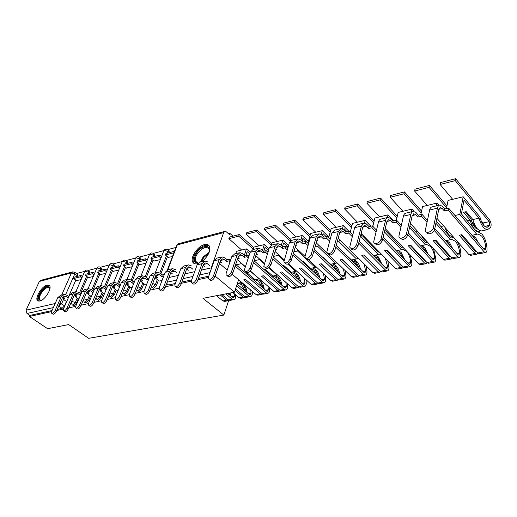 <?xml version="1.0" encoding="UTF-8"?>
<svg xmlns="http://www.w3.org/2000/svg" width="517" height="517" viewBox="0 0 517 517"><rect width="100%" height="100%" fill="white"/><g stroke="black" fill="none" stroke-linecap="round" stroke-linejoin="round"><path stroke-width="0.78" d="M152.004 287.439L153.62 288.26L156.431 285.449L155.352 284.608L152.541 287.426L151.365 286.896M137.561 290.625L139.157 291.439L141.904 288.68L140.831 287.853L138.078 290.619L136.727 289.804M123.628 293.708L125.192 294.503L127.886 291.795L126.82 290.987L124.125 293.701L122.632 292.577M110.166 296.68L111.711 297.462L114.347 294.8L113.281 294.011L110.644 296.68L109.778 296.396L109.048 295.213M97.164 299.556L98.676 300.325L101.261 297.708L100.208 296.932L97.616 299.556L96.808 299.304L95.968 297.695M84.588 302.335L86.08 303.091L88.614 300.519L87.56 299.763L85.027 302.335L84.265 302.109L83.386 299.976M72.419 305.024L73.886 305.767L76.374 303.24L75.327 302.497L72.839 305.024L72.128 304.817L71.352 301.909M47.086 285.048C42.058 286.024 34.736 297.676 37.418 300.5L39.77 301.094C44.753 300.248 52.178 288.512 49.554 285.668L47.086 285.048M201.74 261.725C207.782 256.755 210.413 251.76 209.631 246.725C208.823 244.703 207.091 243.998 204.441 244.612C197.979 245.982 190.308 257.007 192.557 261.738C193.371 263.592 195.025 264.258 197.533 263.728L197.72 263.683M233.012 236.166L229.806 233.316L228.43 233.678M175.916 247.456L167.695 249.614M168.988 252.703L169.233 250.907L168.193 250.054C166.545 248.703 165.091 248.897 163.824 250.622L153.31 253.382M149.491 254.39L139.416 257.033M139.467 257.065L139.836 257.388C138.239 256.167 136.843 256.374 135.654 258.009L125.98 260.555M122.258 261.531L112.997 263.961M109.313 264.924L100.427 267.257M96.795 268.213L88.265 270.449M84.672 271.393L76.471 273.545M238.595 279.716L234.485 292.183L215.156 276.078M234.485 292.183L202.974 298.341L223.842 315.073L88.646 338.312L68.677 324.579L47.596 328.696L29.398 316.462L51.558 311.628M56.754 310.497L63.436 309.037M68.761 307.873L75.721 306.355M81.169 305.166L88.426 303.582M94.004 302.367L101.578 300.713M107.297 299.466L115.201 297.747M121.056 296.467L129.315 294.664M135.325 293.352L143.946 291.472M150.117 290.127L159.133 288.156M165.466 286.78L174.901 284.718M181.409 283.297L191.29 281.145M197.979 279.684L208.325 277.429M229.806 233.316L229.386 234.524L226.414 231.894L224.94 231.37L223.635 232.611L211.259 267.871L211.085 269.48M77.485 274.288L77.472 276.33M75.818 280.111L68.645 296.48M66.441 301.495L64.528 305.87L61.594 303.815L58.55 306.445M29.398 316.462L29.87 315.428L26.987 313.489L26.083 310.161L39.357 281.442L40.669 280.376L72.496 271.916M88.329 277.59L93.247 276.563M100.569 274.495L105.785 273.403M113.217 271.296L118.742 270.126M103.936 293.617L104.557 293.507M126.297 267.993L132.145 266.746M112.958 285.733L115.007 287.271L113.126 287.704L117.042 290.677L118.16 290.418M139.816 264.575L146.014 263.243M130.627 287.562L132.262 287.226M153.814 261.033L160.373 259.618M144.676 284.376L146.873 283.911M168.303 257.369L172.452 256.568M159.236 281.074L162.041 280.472M167.456 256.684L160.89 273.816M158.37 280.395L156.431 285.449M154.337 254.248L154.803 254.623L154.551 256.426M153 260.381L146.317 277.429M143.842 283.736L141.904 288.68M140.443 257.867L140.87 258.209L140.611 260.025M139.034 263.954L132.249 280.905M129.825 286.954L127.886 291.795M127.008 261.376L127.402 261.68L127.137 263.508M125.541 267.412L118.658 284.247M116.28 290.063L114.347 294.8M114.018 264.762L114.38 265.04L114.108 266.869M112.493 270.746L105.526 287.471M103.193 293.068L101.261 297.708M101.448 268.039L101.778 268.291L101.5 270.126M99.871 273.971L92.827 290.58M90.54 295.976L88.614 300.519M89.279 271.218L89.292 273.28M87.651 277.093L80.536 293.585M78.293 298.781L76.374 303.24M230.479 295.078L230.298 295.634M228.637 300.629L223.842 315.073M76.471 280.589L81.117 279.626M169.233 250.907L168.729 250.493M208.745 276.162L198.425 278.424M191.71 279.897L181.861 282.062M175.334 283.497L168.62 284.97L166.584 283.82M57.232 309.425L62.092 308.358L64.528 305.87M29.87 315.428L52.01 310.568M68.244 298.038L66.266 296.635L64.386 296.131L62.395 297.74L56.353 311.402C55.054 313.677 53.871 314.562 52.805 314.052L51.842 313.386M63.455 294.632L60.696 295.291L57.762 297.65L51.7 311.266L51.538 313.179C52.598 313.69 53.787 312.804 55.086 310.523L61.148 296.855L64.082 294.483L66.887 295.233L68.858 296.635M66.661 301.65L63.268 299.259L64.916 298.878L62.641 297.281M80.943 275.432L74.235 277.164L73.634 278.521L80.348 276.802L80.943 275.432L82.455 276.55M81.86 277.913L80.348 276.802M76.684 280.75L73.634 278.521M63.268 299.259L63.791 298.076M41.528 300.364C37.547 300.623 37.605 297.534 41.696 291.103C46.343 285.998 49.07 285.255 49.878 288.874L49.535 287.969C47.913 286.657 45.515 287.872 42.342 291.601C39.738 295.239 38.891 297.986 39.815 299.841L41.528 300.358M49.554 285.668C47.325 285.113 44.585 286.806 41.334 290.741C38.096 295.259 37.056 298.664 38.193 300.965L38.323 301.114M198.082 263.218C193.261 262.63 192.97 258.946 197.223 252.167C202.729 244.509 211.763 244.599 209.081 252.503M209.404 251.146L209.178 249.259C206.781 246.06 203.071 247.229 198.05 252.768C195.639 256.096 194.793 258.927 195.504 261.266L198.257 263.037M209.139 245.762C205.507 244.186 201.313 246.189 196.55 251.785C193.565 255.921 192.511 259.444 193.403 262.339L194.172 263.528M81.098 293.843L80.335 295.304L78.274 293.824L76.38 293.307L74.39 294.929L68.36 308.798C67.023 311.137 65.808 312.029 64.703 311.473L63.759 310.814M75.443 291.782L72.58 292.46L69.633 294.852L63.585 308.668L63.429 310.581C64.528 311.137 65.749 310.245 67.087 307.906L73.136 294.031L76.077 291.633L78.894 292.396L80.949 293.876M78.81 299.149L75.12 296.512L76.826 296.118L74.597 294.528M93.002 272.317L86.074 274.107L85.479 275.483L92.407 273.706L93.002 272.317L94.566 273.487M93.971 274.876L92.407 273.706M88.543 277.752L85.479 275.483M75.12 296.512L75.656 295.278M93.79 290.884L92.756 292.428L90.688 290.916L88.782 290.386L86.785 292.027L80.768 306.103C79.398 308.507 78.145 309.412 77.001 308.804L76.089 308.158M87.838 288.829L84.853 289.539L81.906 291.963L75.863 305.98L75.721 307.899C76.859 308.5 78.112 307.602 79.489 305.192L85.525 291.11L88.472 288.68L91.302 289.468L93.37 290.981M93.176 292.325L92.756 292.428M91.283 296.512L87.373 293.675L89.131 293.262L86.959 291.685M105.455 269.105L98.301 270.953L97.707 272.349L104.867 270.507L105.455 269.105L107.071 270.333M106.483 271.735L104.867 270.507M100.789 274.663L97.707 272.349M87.373 293.675L87.922 292.383M106.922 287.814L106.211 287.982L105.597 289.449L103.516 287.904L101.61 287.362L99.607 289.029L93.609 303.317C92.2 305.793 90.908 306.704 89.725 306.038L88.84 305.405M100.653 285.778L97.551 286.521L94.598 288.971L88.569 303.208L88.433 305.114C89.615 305.773 90.908 304.862 92.317 302.387L98.34 288.092L101.293 285.63L104.13 286.437L106.211 287.982M106.308 289.287L105.597 289.449M103.969 293.637L100.033 290.741L101.849 290.315L99.736 288.757M118.328 265.777L110.935 267.69L110.341 269.105L117.74 267.205L118.328 265.777L120.002 267.069M119.414 268.497L117.74 267.205M113.443 271.464L110.341 269.105M100.033 290.741L100.595 289.391M120.519 284.641L119.498 284.88L118.891 286.373L116.797 284.796L114.877 284.234L112.874 285.92L106.896 300.435C105.449 302.981 104.117 303.899 102.889 303.182L102.036 302.561M113.914 282.625L110.683 283.394L107.723 285.875L101.72 300.332L101.59 302.232C102.812 302.956 104.15 302.038 105.597 299.479L111.601 284.964L114.554 282.476L117.411 283.303L119.498 284.88M119.912 286.134L118.891 286.373M131.641 262.345L123.99 264.316L123.401 265.751L131.053 263.793L131.641 262.345L133.373 263.696M132.791 265.143L131.053 263.793M126.516 268.161L123.401 265.751M113.126 287.704L113.708 286.295M134.601 281.351L133.25 281.668L132.643 283.18L130.542 281.578L128.617 280.996L126.613 282.709L120.661 297.443C119.175 300.08 117.792 300.997 116.519 300.209L115.705 299.614M127.647 279.354L124.274 280.162L121.321 282.67L115.336 297.353L115.213 299.246C116.48 300.034 117.863 299.11 119.356 296.474L125.327 281.726L128.287 279.206L131.15 280.059L133.25 281.668M134 282.87L132.643 283.18M130.652 287.588L126.678 284.563L128.623 284.111L126.652 282.612M145.413 258.784L137.496 260.833L136.915 262.287L144.831 260.258L145.413 258.784L147.209 260.213M146.628 261.686L144.831 260.258M140.042 264.749L136.915 262.287M126.678 284.563L127.272 283.083M144.708 284.402L140.708 281.313L142.731 280.847L140.844 279.387L134.931 294.347C133.392 297.068 131.964 297.999 130.646 297.133L129.877 296.558M141.871 275.975L138.356 276.808L135.402 279.354L129.45 294.27L129.334 296.151C130.646 297.01 132.074 296.079 133.619 293.359L139.558 278.372L142.511 275.82L145.387 276.698L147.494 278.346L146.893 279.884L144.779 278.236L142.847 277.648L140.85 279.374M149.2 277.946L147.494 278.346M148.599 279.484L146.893 279.884M159.675 255.107L151.481 257.22L150.893 258.7L159.094 256.594L159.675 255.107L161.537 256.613M160.961 258.106L159.094 256.594M154.04 261.214L150.893 258.7M141.348 279.781L140.708 281.313M164.348 274.411L162.254 274.895L161.659 276.459L159.54 274.779L157.601 274.172L155.604 275.923L149.723 291.136C148.133 293.947 146.654 294.884 145.29 293.934L144.573 293.391M156.612 272.465L152.948 273.338L149.995 275.916L144.081 291.065L143.972 292.926C145.335 293.869 146.815 292.939 148.405 290.121L154.305 274.895L157.258 272.31L160.141 273.215L162.254 274.895M163.753 275.975L161.659 276.459M159.268 281.099L155.255 277.946L157.342 277.461L155.552 276.046M174.442 251.288L165.951 253.485L165.375 254.984L173.867 252.807M168.529 257.556L165.375 254.984M155.96 276.369L155.255 277.946M176.976 272.911L174.849 271.192L172.904 270.565L170.907 272.336L165.078 287.807C163.43 290.716 161.899 291.653 160.483 290.612L159.824 290.102M171.909 268.821L168.083 269.732L165.136 272.349L159.268 287.749L159.158 289.585C160.574 290.619 162.105 289.682 163.753 286.767L169.608 271.289L172.549 268.672L175.444 269.603M172.504 273.945L170.81 272.595M230.543 295.84L230.078 293.042M227.719 293.507L233.387 297.837L234.369 296.403L234.195 293.656M228.417 293.372L228.637 294.257M192.873 269.228L190.734 267.47L188.789 266.824L186.799 268.62L181.028 284.344C179.315 287.355 177.725 288.299 176.258 287.155L175.657 286.683M187.787 265.047L183.787 265.997L180.847 268.64L175.037 284.298L174.927 286.101C176.387 287.239 177.977 286.302 179.696 283.284L185.493 267.548L188.427 264.891L191.322 265.854M230.175 300.358L228.307 299.886L221.916 294.638M235.629 294.852L235.674 296.745C235.545 298.503 234.867 299.492 233.645 299.711L232.12 299.169L225.729 293.895M230.117 295.485L229.677 293.12M220.248 294.961L226.64 300.196L228.165 300.739L229.128 300.345M188.227 270.307L186.65 269.021M224.74 301.379L222.872 300.907L216.487 295.698M247.061 292.493C246.719 289.003 245.459 286.263 243.274 284.279L239.836 282.831M237.141 284.13L249.33 294.412L250.073 294.684L251.042 293.223L250.79 290.069M238.117 283.18L241.555 284.628L245.032 290.78M209.385 265.402L207.239 263.605L205.288 262.933L203.31 264.756L197.597 280.744C195.814 283.872 194.166 284.809 192.647 283.562L192.124 283.135M204.28 261.117L200.098 262.113L197.171 264.794L191.419 280.718L191.309 282.482C192.828 283.73 194.476 282.793 196.26 279.658L201.992 263.657L204.919 260.969L207.821 261.964M246.719 297.262L244.851 296.771L235.539 288.977M252.264 291.323L252.348 293.572C252.225 295.362 251.553 296.364 250.338 296.584L248.813 296.028L236.605 285.752M246.544 292.06L243.391 284.382M235.08 290.373L243.126 297.094L244.651 297.65L245.64 297.23M204.558 266.52L203.11 265.311M241.084 298.315L239.216 297.831L232.812 292.512M241.788 282.431L237.93 283.219L237.549 282.896M264.193 289.009C263.799 285.533 262.533 282.799 260.394 280.821L256.955 279.329M235.681 264.439L266.643 291.123L267.386 291.407L268.349 289.921L267.993 286.308M255.172 279.691L258.61 281.177L262.029 287.142M230.046 261.738L229.018 260.852L229.587 259.185L227.112 259.76L226.543 261.428L224.391 259.586L222.439 258.894L220.468 260.736L214.833 277.009C212.978 280.253 211.259 281.19 209.682 279.813L209.243 279.445M221.425 257.039L217.05 258.08L214.135 260.794L208.454 276.996L208.345 278.708C209.915 280.078 211.634 279.141 213.495 275.891L219.15 259.612L222.064 256.884L224.966 257.912L227.112 259.76M229.018 260.852L226.543 261.428M263.89 294.05L262.022 293.54L245.556 279.458L243.766 279.826L260.232 293.882L261.757 294.451L262.772 293.999M269.512 287.62L269.648 290.283C269.538 292.105 268.872 293.126 267.657 293.346L266.139 292.771L235.125 266.106M263.58 288.48L260.219 280.673M253.653 279.923L255.03 279.691M219.68 263.017L221.522 262.591L220.216 261.473M258.041 295.142L256.173 294.645L232.198 274.288M227.222 270.055L219.512 263.508M249.653 253.821L247.158 251.617L245.918 255.372M239.242 234.556L229.393 237.103L228.844 238.699L238.692 236.172L239.242 234.556L253.847 247.63M253.324 249.233L238.692 236.172M241.697 250.034L228.844 238.699M244.392 255.101L246.454 248.89L236.573 251.268L235.778 253.621M246.454 248.89L250.189 252.206M245.362 266.901L241.568 263.612L236.14 264.833M259.34 278.799L255.055 279.716L247.578 273.254L246.241 273.538M259.159 278.876L250.222 271.121M229.587 259.185L230.614 260.07M281.972 285.371C281.532 281.914 280.266 279.199 278.172 277.222L274.74 275.69M254.125 260.82L284.628 287.71L285.371 288.001L286.321 286.496L285.836 282.347M272.886 276.072L276.317 277.597L279.658 283.329M248.322 257.886L246.964 256.697L247.527 254.997L244.948 255.598L244.392 257.292L242.234 255.404L240.282 254.687L238.324 256.561L232.773 273.112C230.828 276.492 229.044 277.422 227.415 275.904L227.066 275.606M239.261 252.794L234.679 253.886L231.778 256.639L226.181 273.118L226.071 274.766C227.7 276.285 229.483 275.348 231.429 271.968L237.006 255.404L239.901 252.639L242.796 253.705L244.948 255.598M246.964 256.697L244.392 257.292M281.72 290.709L279.859 290.186L263.373 275.768L261.518 276.156L277.997 290.541L279.516 291.123L280.563 290.638M287.407 283.743L287.62 286.87C287.517 288.725 286.857 289.759 285.649 289.979L284.13 289.384L253.576 262.513M281.254 284.738L277.707 276.847M271.599 276.227L272.84 276.065L265.357 269.46L264.206 269.706M237.549 258.875L239.171 258.5L238.007 257.492M275.645 291.846L273.784 291.329L250.344 270.986M245.42 266.714L237.284 259.65M268.446 250.48L265.014 247.378L263.799 251.197M257.039 229.962L246.803 232.605L246.254 234.233L256.503 231.603L257.039 229.962L271.903 243.572M271.36 245.181L256.503 231.603M259.133 245.84L246.254 234.233M262.468 250.312L264.297 244.599L254.028 247.068L253.246 249.465M264.297 244.599L268.963 248.839M264.239 263.773L259.502 259.566L254.138 260.775M259.502 259.566L259.657 259.088M277.584 275.012L272.847 276.078M277.112 275.206L268.756 267.787M247.527 254.997L248.877 256.186M300.448 281.565C299.95 278.14 298.684 275.445 296.648 273.487L293.223 271.91M273.351 257.098L303.324 284.163L304.061 284.46L305.004 282.935L304.345 278.159M290.767 272.31L294.722 273.881L297.954 279.316M289.384 270.52L283.846 265.518L282.902 265.719M267.36 253.905L265.648 252.367L266.197 250.635L263.521 251.262L262.966 252.987L260.807 251.049L258.862 250.312L256.917 252.206L251.462 269.053C249.427 272.575 247.565 273.493 245.885 271.819L245.633 271.606M257.828 248.373L253.033 249.517L250.15 252.309L244.644 269.079L244.535 270.656C246.215 272.33 248.076 271.406 250.112 267.884L255.592 251.023L258.468 248.225L261.363 249.323L263.521 251.262M265.648 252.367L262.966 252.987M300.248 287.245L298.393 286.702L281.907 271.929L279.968 272.33L296.461 287.064L297.979 287.672L299.052 287.142M305.986 279.652L306.29 283.322C306.2 285.21 305.553 286.256 304.351 286.476L302.839 285.869L272.814 258.823M299.608 280.809L295.898 272.886M256.154 254.564L257.531 254.248L256.542 253.362M293.934 288.428L292.079 287.891L269.124 267.496M264.394 263.295L255.799 255.657M288.04 247.1L283.587 242.971L282.521 246.435M275.555 225.186L264.898 227.932L264.368 229.587L275.025 226.853L275.555 225.186L290.69 239.384M290.186 241.038L275.025 226.853M277.261 241.484L264.368 229.587M281.274 245.278L282.857 240.14L272.181 242.706L271.406 245.161M282.857 240.14L288.544 245.426M283.936 260.62L278.159 255.366L273.571 256.4M278.159 255.366L278.411 254.545M296.267 271.186L291.342 272.291L283.846 265.518M295.776 271.386L287.788 264.122M266.197 250.635L267.909 252.18M319.648 277.584C319.099 274.204 317.839 271.541 315.861 269.603L312.449 267.974M293.41 253.278L322.77 280.472L323.506 280.783L324.43 279.225L323.545 273.719M309.748 268.413L313.858 270.01L316.947 275.083M308.617 266.533L302.994 261.434M287.219 249.795L285.119 247.856L285.655 246.092L282.864 246.745L282.321 248.503L280.162 246.512L278.217 245.749L276.291 247.669L270.947 264.827C268.808 268.491 266.869 269.402 265.131 267.56L264.988 267.431M277.183 243.766L272.149 244.968L269.292 247.798L263.78 266.365C265.512 268.207 267.451 267.295 269.596 263.625L274.966 246.46L277.816 243.617L280.705 244.754L282.864 246.745M285.119 247.856L282.321 248.503M319.519 283.639L317.677 283.077L301.191 267.942L299.181 268.355L315.661 283.452L317.173 284.079L318.278 283.503M325.283 275.341L325.716 279.632C325.639 281.552 324.999 282.618 323.804 282.838L322.298 282.204L292.887 255.03M318.679 276.679L314.827 268.795M323.002 257.162L323.261 257.485M316.443 281.939L301.133 267.955M275.542 250.073L276.66 249.814L275.852 249.078M312.953 284.867L311.098 284.311L288.538 263.773M284.182 259.799L275.089 251.527M307.899 243.126L302.917 238.389L302.102 241.155M294.826 220.203L283.736 223.073L283.213 224.753L294.309 221.903L294.826 220.203L310.252 235.054M309.761 236.734L294.309 221.903M296.112 236.954L283.213 224.753M297.365 238.964L292.086 240.224L289.255 243.093L283.859 261.873C285.649 263.903 287.672 263.004 289.927 259.179L295.175 241.697L297.992 238.815L300.875 239.998L302.174 235.493L291.058 238.169L290.063 241.452M302.174 235.493L308.39 241.426M316.41 267.05L315.196 267.412L297.585 250.984L293.843 251.824M297.585 250.984L297.941 249.789M315.196 267.412L310.581 268.355L303.091 261.408L302.361 261.57M285.655 246.092L287.756 248.037M339.624 273.403C339.023 270.081 337.769 267.47 335.863 265.557L332.47 263.877M314.355 249.362L343.017 276.634L343.747 276.95L344.658 275.367L343.456 268.969M330.059 264.303L333.775 265.977L336.67 270.598M328.644 262.384L322.938 257.175M307.951 245.556L305.418 243.152L305.941 241.361L303.033 242.04L302.503 243.83L300.345 241.782L298.406 240.993L296.5 242.938L291.278 260.413C289.022 264.239 287 265.131 285.21 263.101L285.19 263.082M305.418 243.152L302.503 243.83M339.579 279.884L337.743 279.303L321.283 263.78L319.183 264.213L335.649 279.697L337.149 280.337L338.286 279.703M345.33 270.766L345.938 275.787C345.867 277.745 345.24 278.831 344.057 279.044L342.558 278.398L313.845 251.146M338.493 272.33L334.544 264.549M336.612 278.236L321.128 263.812M295.769 245.388L296.596 245.194L295.995 244.631M332.741 281.164L330.899 280.589L308.559 259.715M304.862 256.258L295.213 247.242M326.156 236.644L323.054 233.613L322.498 235.584M342.409 259.618L342.08 259.612M344.445 253.375L344.29 252.942M314.911 215.02L303.35 218.006L302.839 219.712L314.407 216.746L314.911 215.02L330.634 230.569M330.156 232.288L314.407 216.746M315.732 232.236L302.839 219.712M321.225 234.447L322.298 230.66L310.717 233.438L307.88 243.197M322.298 230.66L328.831 237.057M337.129 262.888L335.417 263.276L317.826 246.422L315.015 247.055M317.826 246.422L318.291 244.799M335.417 263.276L330.615 264.258L323.131 257.136L322.634 257.24M300.875 239.998L303.033 242.04M305.941 241.361L308.468 243.766M360.414 269.008C359.761 265.77 358.527 263.218 356.704 261.344L353.324 259.612M336.25 245.349L364.117 272.627L364.84 272.957L365.732 271.354L364.078 263.838M340.774 240.793L356.73 256.568M353.318 270.507L353.247 270.126M351.282 260.07L354.526 261.783L357.15 265.809M329.613 241.174L326.608 238.24L327.119 236.418L324.075 237.129L323.564 238.944L321.406 236.851L319.48 236.023L317.593 238.001L312.514 255.805C310.2 259.741 308.093 260.646 306.2 258.526M318.433 233.949L312.882 235.274L310.09 238.182L304.83 257.169C306.665 259.411 308.778 258.532 311.169 254.538L316.275 236.721L319.054 233.8L321.923 235.028L324.075 237.129M326.608 238.24L323.564 238.944M360.472 275.975L358.649 275.367L342.228 259.444L340.044 259.896L356.465 275.781L357.958 276.44L359.128 275.748M366.165 265.893L366.999 271.787C366.941 273.784 366.333 274.882 365.157 275.096L363.671 274.424L335.753 247.171M359.102 267.722L355.101 260.148M347.928 248.257L347.747 247.688M357.57 274.32L341.963 259.502M316.882 240.495L317.399 240.379L317.024 240.017M353.344 277.306L351.515 276.711L316.223 242.809M347.14 231.745L344.051 228.63L343.76 229.69M335.85 209.611L323.797 212.726L323.299 214.465L335.359 211.369L335.85 209.611L351.89 225.942M351.431 227.687L335.359 211.369M336.173 227.325L323.299 214.465M342.422 228.792L343.282 225.612L331.203 228.514L328.605 237.872M343.282 225.612L348.943 231.325M358.843 258.662L356.497 258.965L338.945 241.659L337.142 242.066M338.945 241.659L339.514 239.545M356.497 258.965L351.489 259.986L343.786 252.729M327.119 236.418L330.117 239.352M382.063 264.368L378.425 256.949L375.071 255.165M359.16 241.258L386.115 268.452L386.832 268.795L387.698 266.927L385.314 258.125M362.934 235.293L362.714 236.133L378.399 252.109L379.232 251.921M374.676 265.958L374.547 265.37M373.526 255.753L376.156 257.414L378.379 260.652M380.544 262.836L376.544 255.572M352.271 236.657L348.749 233.115L349.24 231.254L346.06 231.997L345.569 233.852L343.411 231.694L341.491 230.84L339.643 232.844L334.719 250.984C332.347 255.03 330.15 255.947 328.133 253.75M340.444 228.714L334.609 230.097L331.862 233.051L326.757 252.244C328.631 254.713 330.841 253.853 333.375 249.679L338.318 231.526L341.058 228.566L343.915 229.832L346.06 231.997M348.749 233.115L345.569 233.852M382.257 271.897L380.447 271.27L364.084 254.92L361.803 255.392L378.173 271.696L379.652 272.381L380.855 271.606M387.808 260.671L388.958 267.612C388.92 269.648 388.319 270.766 387.162 270.979L385.682 270.281L358.682 243.113M369.59 242.085L368.867 242.247L362.747 236.01M366.152 256.988L363.755 254.991M379.388 270.21L363.703 254.997M374.825 273.286L373.009 272.666L338.183 238.227M366.676 224.184L365.913 223.59M357.706 203.969L345.123 207.22L344.639 208.991L357.234 205.76L357.706 203.969L374.088 221.16M373.642 222.937L357.234 205.76M357.48 222.2L344.639 208.991M364.472 223.085L365.176 220.352L352.568 223.383L350.229 232.249M365.176 220.352L370.818 226.213M381.766 254.506L379.782 254.093L378.483 254.467L360.995 236.689L360.291 236.844M360.995 236.689L361.674 234.014M378.483 254.467L373.3 255.527M349.24 231.254L352.762 234.802M404.63 259.469L401.095 252.367L397.767 250.519M383.162 237.096L409.076 264.097L409.787 264.445L410.627 262.546C410.382 257.88 409.018 254.118 406.543 251.268L402.717 249.401L396.326 250.816M386.083 229.49L385.734 230.944L401.334 247.365L402.833 247.158M396.933 261.15L396.72 260.303M396.978 251.488L400.294 254.946M402.846 257.608L398.943 250.816M376.001 232.01L371.897 227.751L372.376 225.851L369.048 226.627L368.569 228.52L366.424 226.297L364.517 225.412L362.701 227.448L357.958 245.943C355.528 250.099 353.234 251.036 351.088 248.755M363.464 223.234L357.325 224.695L354.623 227.687L349.692 247.081C351.618 249.795 353.925 248.968 356.62 244.599L361.383 226.091L364.071 223.085L366.908 224.41L369.048 226.627M371.897 227.751L368.569 228.52M404.992 267.638L403.202 266.992L386.916 250.196L384.525 250.687L400.824 267.438L402.291 268.142L403.518 267.283M410.285 255.017L411.875 263.256C411.855 265.331 411.273 266.475 410.13 266.675L408.669 265.958L382.709 238.983M393.146 236.941L391.724 237.251M388.978 252.322L388.461 252.425M402.136 265.893L401.237 265.583L386.406 250.299M397.23 269.092L395.434 268.452L361.157 233.484M380.544 198.076L367.393 201.468L366.928 203.271L380.092 199.892L380.544 198.076L397.289 216.222M396.862 218.032L380.092 199.892M379.724 216.849L366.928 203.271M387.395 217.534L388.041 214.852L374.87 218.019L372.802 226.304M388.041 214.852L393.657 220.882M401.438 249.769L384.415 231.9M372.376 225.851L376.466 230.123M428.166 254.261L424.774 247.578L421.478 245.672M408.346 232.883L433.065 259.547L433.769 259.909L434.577 257.977C434.299 253.207 432.929 249.356 430.467 246.428L426.687 244.496L420.405 245.892M409.955 225.683L425.31 242.408L427.714 242.383M420.134 256.051L419.791 254.868M426.053 251.986L422.35 245.866M400.882 227.241L396.138 222.136L396.591 220.203L393.107 221.011L392.649 222.943L390.516 220.656L388.629 219.731L386.845 221.793L382.309 240.657C379.808 244.942 377.41 245.892 375.122 243.513M387.569 217.495L381.1 219.034C379.833 219.202 378.948 220.216 378.457 222.071L373.726 241.652C373.578 245.317 380.202 243.164 380.971 239.274L385.533 220.397C386.025 218.536 386.903 217.521 388.164 217.353L390.975 218.723L393.107 221.011M396.138 222.136L392.649 222.943M428.729 263.198L426.964 262.52L410.782 245.252L408.281 245.769L424.476 262.985L425.93 263.722L427.191 262.739M433.543 248.761L435.812 258.707C435.805 260.827 435.243 261.99 434.125 262.19L432.677 261.447L407.913 234.802M421.601 235.707C423.164 238.822 424.955 240.773 426.971 241.575M417.807 231.558L415.758 232.004M412.831 247.436L412.178 247.572M425.872 261.356L424.871 261.098L410.13 245.388M420.625 264.717L418.848 264.045L385.217 228.579M404.423 191.904L390.671 195.458L390.225 197.294L403.997 193.759L404.423 191.904L421.555 211.136M421.155 212.978L403.997 193.759M402.956 211.266L390.225 197.294M411.332 211.841L411.952 209.107L398.18 212.416L396.339 220.261M411.952 209.107L413.988 211.369M425.426 244.864L409.529 227.583M396.591 220.203L401.328 225.309M452.711 248.696L449.525 242.576L446.274 240.599M434.797 228.643L458.152 254.784L458.844 255.159L459.626 253.194C459.309 248.322 457.926 244.379 455.483 241.368L451.755 239.365L445.596 240.735M436.309 221.308L450.385 237.219L451.335 237.025L454.327 238.053M444.336 250.616L443.786 248.968M450.152 245.833L446.843 240.709M426.997 222.349L421.536 216.248L421.962 214.277L418.311 215.13L417.878 217.095L415.758 214.736L413.891 213.78L412.159 215.867L407.842 235.112C405.263 239.533 402.762 240.502 400.326 238.014M412.831 211.485L406.013 213.107C404.759 213.269 403.9 214.297 403.428 216.184L398.937 235.959C398.594 239.907 405.774 237.788 406.517 233.69L410.853 214.432C411.319 212.532 412.172 211.505 413.419 211.343L416.191 212.771L418.311 215.13M421.536 216.248L417.878 217.095M453.551 258.552L451.813 257.847L435.76 240.082L433.143 240.625L449.208 258.332L450.643 259.095L451.936 257.977M457.261 241.381C459.387 244.942 460.576 249.045 460.834 253.698L460.841 253.95C460.854 256.115 460.311 257.298 459.212 257.492L457.791 256.723L434.241 230.433M444.943 227.396C447.108 233.464 449.829 236.592 453.105 236.773L453.196 236.767M443.644 225.916L440.917 226.511M450.708 233.936L447.476 230.272M437.789 242.331L436.988 242.499M450.675 256.594L449.577 256.413L434.959 240.25M445.072 260.135L443.321 259.444L410.44 223.512M429.427 185.448L415.022 189.17L414.602 191.038L429.02 187.341L429.427 185.448L446.972 205.902M446.598 207.776L429.02 187.341M427.249 205.423L414.602 191.038M436.387 205.876L436.968 203.091L422.557 206.554L420.812 214.549M436.968 203.091L438.875 205.288M450.527 239.726L435.909 223.247M421.962 214.277L427.417 220.384M478.322 242.706L475.433 237.335L472.234 235.287M476.803 234.35L459.813 214.413L463.187 196.79L479.899 216.869C481.56 223.409 483.99 226.885 487.188 227.293L489.761 225.315L489.192 221.677L455.244 180.607L455.626 178.688L489.509 219.783C491.137 222.329 491.525 224.83 490.685 227.267L487.589 229.645C484.002 229.264 481.159 225.444 479.059 218.187L464.02 200.169L461.416 213.87L476.642 231.79L477.572 231.597L482.012 234.123C484.92 237.859 486.594 242.725 487.027 248.716L487.04 248.974C487.072 251.184 486.555 252.386 485.482 252.574L484.074 251.779L448.181 210.076L448.582 208.067L484.41 249.801L485.095 250.189L485.838 248.186C485.482 243.21 484.093 239.171 481.676 236.075L478.005 233.988L471.995 235.332M469.585 244.78L468.648 242.408M475.026 238.867L472.499 235.332M448.582 208.067L444.749 208.958L444.342 210.962L442.242 208.532L440.4 207.53L438.713 209.65L434.661 229.296C434.06 233.102 427.3 235.597 426.777 232.23M439.334 205.178L432.134 206.89C430.913 207.039 430.073 208.08 429.627 210.005L425.407 229.968C424.832 234.22 432.632 232.152 433.343 227.823L437.427 208.17C437.867 206.231 438.694 205.191 439.915 205.036L442.649 206.529L444.749 208.958M448.181 210.076L444.342 210.962M479.53 253.692L477.818 252.955L461.927 234.666L459.18 235.235L475.091 253.466L476.506 254.254L477.818 252.955L484.074 251.779M479.059 218.187L472.848 219.544L466.224 211.679L463.516 212.293L470.147 220.132C472.241 227.331 475.091 231.118 478.703 231.48L480.435 230.834M470.147 220.132L467.271 220.759M475.071 227.519L474.283 224.856L471.918 222.064M477.65 229.102C474.664 228.133 472.448 224.701 471 218.82L465.177 211.918M464.234 237.322L463.361 237.103M463.936 236.986L462.974 237.18M476.616 251.572L476.125 251.889L475.44 251.508L460.957 234.867M470.651 255.353L468.932 254.623L436.93 218.297M482.271 230.744L481.398 230.925C477.792 230.556 474.942 226.763 472.848 219.544M455.626 178.688L440.529 182.585L440.129 184.485L455.244 180.607M483.822 225.49L483.027 222.989L480.959 220.507M452.672 199.316L440.129 184.485M463.187 196.79L448.077 200.422L446.436 208.564M459.813 214.413L454.966 215.505M223.635 232.611L177.266 244.896L167.825 269.777M168.949 277.532L178.346 275.387M184.86 273.9L194.689 271.651M201.391 270.126L211.259 267.871M77.628 275.981L74.784 273.894L65.653 294.612M63.526 299.44L61.594 303.815L60.05 303.046M61.646 295.065L71.456 272.931L39.357 281.442M26.083 310.161L55.151 303.524M169.13 252.315L168.09 251.462L167.463 253.091M166.409 255.831L159.818 272.982M157.297 279.548L155.352 284.608L152.677 283.49M154.699 256.051L153.659 255.211L153.032 256.82M151.959 259.547L145.258 276.601M142.776 282.909L140.831 287.853L137.942 286.728M140.76 259.657L139.726 258.836L139.092 260.419M138 263.14L131.189 280.091M128.759 286.147L126.82 290.987L123.725 289.863M127.285 263.14L126.258 262.339L125.618 263.896M124.507 266.61L117.605 283.458M115.226 289.274L113.281 294.011L109.998 292.913M114.257 266.507L113.236 265.725L112.59 267.263M111.465 269.958L104.479 286.696M102.14 292.292L100.208 296.932L96.731 295.879M101.649 269.771L100.634 269.002L99.988 270.514M98.844 273.202L91.787 289.817M89.493 295.213L87.56 299.763L83.896 298.787M89.447 272.924L88.433 272.168L87.787 273.667M86.63 276.337L79.502 292.835M77.253 298.038L75.327 302.497L71.882 301.489L71.424 301.754M88.297 270.469L88.433 272.168L85.053 271.199L84.504 271.832L75.883 291.666M100.466 267.283L100.634 269.002L97.19 268.013L96.614 268.691L88.026 288.77M113.036 263.987L113.236 265.725L109.733 264.723L109.126 265.454L100.569 285.798M126.032 260.587L126.258 262.339L122.691 261.318L122.051 262.106L113.553 282.709M140.87 258.209L139.836 257.388L139.726 258.836L136.087 257.802L135.422 258.642L126.975 279.516M153.368 253.427L153.769 253.782L153.659 255.211L149.956 254.164L149.251 255.068L140.876 276.207M168.193 250.054L168.09 251.462L164.309 250.396L163.566 251.372L155.274 272.782M74.681 272.213L74.784 273.894L71.456 272.931L72.781 271.839L74.926 272.407L77.763 274.495M62.092 308.358L58.757 305.967M53.329 307.609L26.987 313.489M168.62 284.97L166.713 283.471M209.98 272.633L199.672 274.934M192.964 276.433L183.121 278.631M176.601 280.085L167.198 282.185M167.385 269.906L176.484 245.95L178.591 243.694L224.649 231.448M55.086 310.523L56.353 311.402M62.88 297.43L66.266 296.635M57.762 297.65L61.148 296.855M200.57 262.003L203.103 257.02L209.185 252.141M208.823 253.13L203.717 257.505L201.423 261.796M67.087 307.906L68.36 308.798M74.771 294.645L78.274 293.824M69.633 294.852L73.136 294.031M79.489 305.192L80.768 306.103M87.063 291.762L90.688 290.916M81.906 291.963L85.525 291.11M92.317 302.387L93.609 303.317M99.775 288.783L103.516 287.904M94.598 288.971L98.34 288.092M105.597 299.479L106.896 300.435M112.984 285.688L116.797 284.796M107.723 285.875L111.601 284.964M119.356 296.474L120.661 297.443M126.717 282.469L130.542 281.578M121.321 282.67L125.327 281.726M133.619 293.359L134.931 294.347M140.954 279.135L144.779 278.236M135.402 279.354L139.558 278.372M148.405 290.121L149.723 291.136M155.707 275.677L159.54 274.779M149.995 275.916L154.305 274.895M163.753 286.767L165.078 287.807M171.011 272.091L174.849 271.192M165.136 272.349L169.608 271.289M234.375 296.196L231.616 296.726M179.696 283.284L181.028 284.344M232.12 299.169L228.307 299.886M186.902 268.368L190.734 267.47M226.64 300.196L222.872 300.907M234.369 296.403L231.816 296.887M180.847 268.64L185.493 267.548M251.049 293.016L248.302 293.54M196.26 279.658L197.597 280.744M248.813 296.028L244.851 296.771M203.407 264.497L207.239 263.605M243.126 297.094L239.216 297.831M251.042 293.223L248.496 293.708M197.171 264.794L201.992 263.657M268.355 289.714L265.615 290.237M213.495 275.891L214.833 277.009M266.139 292.771L262.022 293.54M220.572 260.478L224.391 259.586M260.232 293.882L256.173 294.645M268.349 289.921L265.809 290.405M214.135 260.794L219.15 259.612M286.328 286.282L283.6 286.799M231.429 271.968L232.773 273.112M284.13 289.384L279.859 290.186M238.421 256.296L242.234 255.404M277.997 290.541L273.784 291.329M286.321 286.496L283.794 286.974M231.778 256.639L237.006 255.404M305.004 282.715L302.29 283.232M250.112 267.884L251.462 269.053M302.839 285.869L298.393 286.702M257.014 251.941L260.807 251.049M296.461 287.064L292.079 287.891M305.004 282.935L302.49 283.413M250.15 252.309L255.592 251.023M324.43 279.006L321.742 279.516M269.596 263.625L270.947 264.827M322.298 282.204L317.677 283.077M276.388 247.397L280.162 246.512M315.661 283.452L311.098 284.311M324.43 279.225L321.942 279.703M269.292 247.798L274.966 246.46M344.658 275.141L341.989 275.651M289.927 259.179L291.278 260.413M342.558 278.398L337.743 279.303M296.59 242.66L300.345 241.782M335.649 279.697L330.899 280.589M344.658 275.367L342.189 275.839M289.255 243.093L295.175 241.697M365.726 271.121L363.089 271.625M311.169 254.538L312.514 255.805M363.671 274.424L358.649 275.367M317.69 237.723L321.406 236.851M356.465 275.781L351.515 276.711M365.732 271.354L363.283 271.819M310.09 238.182L316.275 236.721M387.698 266.927L385.087 267.425M377.966 268.782L377.578 268.859M333.375 249.679L334.719 250.984M385.682 270.281L380.447 271.27M378.16 268.982L377.778 269.053M339.727 232.553L343.411 231.694M378.173 271.696L373.009 272.666M387.705 267.16L385.288 267.619M331.862 233.051L338.318 231.526M410.627 262.546L408.055 263.037M400.727 264.439L400.216 264.536M356.62 244.599L357.958 245.943M408.669 265.958L403.202 266.992M400.921 264.639L400.41 264.736M362.785 227.15L366.424 226.297M400.824 267.438L395.434 268.452M410.634 262.791L408.256 263.243M354.623 227.687L361.383 226.091M434.577 257.977L432.05 258.455M424.509 259.896L423.856 260.019M380.971 239.274L382.309 240.657M432.677 261.447L426.964 262.52M424.703 260.103L424.056 260.232M386.929 221.496L390.516 220.656M424.476 262.985L418.848 264.045M434.584 258.222L432.251 258.668M378.457 222.071L385.533 220.397M459.626 253.194L457.151 253.666M449.376 255.152L448.575 255.301M406.517 233.69L407.842 235.112M457.791 256.723L451.813 257.847M449.564 255.366L448.769 255.514M412.236 215.563L415.758 214.736M449.208 258.332L443.321 259.444M459.632 253.446L457.345 253.879M403.428 216.184L410.853 214.432M485.838 248.186L483.421 248.651M475.407 250.183L474.444 250.364M433.343 227.823L434.661 229.296M476.719 228.049L475.86 228.236M474.709 224.766L474.283 224.856M476.803 228.159L475.983 228.327M475.595 250.402L474.638 250.583M438.791 209.34L442.242 208.532M475.091 253.466L468.932 254.623M489.192 221.677L483.027 222.989M489.761 225.315L484.752 226.362M489.683 225.451L484.875 226.459M485.851 248.444L483.615 248.871M429.627 210.005L437.427 208.17M89.577 271.438L88.569 270.688C87.063 269.654 85.77 269.887 84.698 271.367M71.546 301.631L74.629 294.548M101.778 268.291L100.757 267.522C99.232 266.449 97.92 266.669 96.815 268.187M114.38 265.04L113.352 264.252C111.801 263.134 110.464 263.353 109.339 264.911M127.402 261.68L126.374 260.878C124.797 259.708 123.434 259.922 122.277 261.518M154.803 254.623L153.769 253.782C152.147 252.496 150.718 252.697 149.497 254.383M178.191 243.824L176.762 245.142M63.959 296.235L64.386 296.131M40.513 300.325L39.815 299.841M197.552 262.966L195.504 261.266M75.954 293.41L76.38 293.307M88.355 290.483L88.782 290.386M101.177 287.465L101.61 287.362M114.444 284.337L114.877 284.234M128.184 281.099L128.617 280.996M142.414 277.745L142.847 277.648M157.168 274.268L157.601 274.172M172.471 270.662L172.904 270.565M233.645 299.711L229.826 300.422M228.165 300.739L224.397 301.443M188.356 266.921L188.789 266.824M250.338 296.584L246.376 297.327M244.651 297.65L240.741 298.38M204.855 263.037L205.288 262.933M267.657 293.346L263.547 294.115M254.642 279.71L253.769 279.884M261.757 294.451L257.692 295.207M222.006 258.991L222.439 258.894M285.649 289.979L281.377 290.774M272.356 276.084L271.612 276.233M279.516 291.123L275.303 291.911M239.856 254.791L240.282 254.687M304.351 286.476L299.912 287.31M297.979 287.672L293.591 288.492M258.429 250.409L258.862 250.312M323.804 282.838L319.183 283.697M317.173 284.079L312.611 284.932M316.423 267.063L315.68 267.211M277.791 245.846L278.217 245.749M344.057 279.044L339.242 279.943M337.149 280.337L332.405 281.229M336.748 262.901L335.901 263.075M297.979 241.09L298.406 240.993M365.157 275.096L360.142 276.033M357.958 276.44L353.014 277.37M357.816 258.59L356.969 258.765M319.06 236.127L319.48 236.023M387.162 270.979L381.934 271.955M379.652 272.381L374.495 273.344M379.782 254.093L378.955 254.267M341.078 230.937L341.491 230.84M410.13 266.675L404.669 267.703M402.291 268.142L396.907 269.15M402.717 249.401L401.896 249.569M364.11 225.509L364.517 225.412M434.125 262.19L428.412 263.256M427.436 242.079L426.809 242.208M425.93 263.722L420.308 264.775M426.687 244.496L425.879 244.657M388.222 219.828L388.629 219.731M459.212 257.492L453.241 258.61M453.105 236.773L451.858 237.032M450.643 259.095L444.762 260.193M451.755 239.365L450.966 239.526M413.49 213.87L413.891 213.78M485.482 252.574L479.227 253.744M478.703 231.48L478.083 231.61M476.506 254.254L470.347 255.404M487.589 229.645L481.398 230.925M478.005 233.988L477.236 234.149M440.012 207.627L440.4 207.53"/></g></svg>
